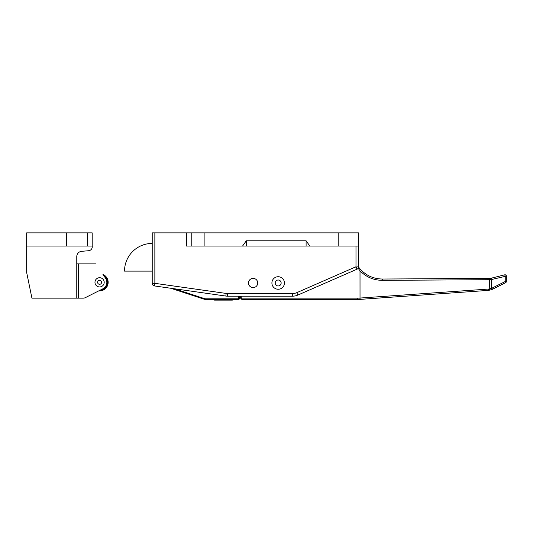 <?xml version="1.0" encoding="UTF-8"?>
<svg xmlns="http://www.w3.org/2000/svg" width="533" height="533" viewBox="0 0 533 533"><rect width="100%" height="100%" fill="white"/><g stroke="black" fill="none" stroke-linecap="round" stroke-linejoin="round"><path stroke-width="0.8" d="M358.629 267.16L358.629 267.16C364.665 274.875 372.58 278.832 382.374 279.032L489.507 278.379L382.374 279.032L382.401 280.351C373.633 280.245 366.178 277.073 360.022 270.837L360.022 298.054L360.002 270.784L358.163 268.252M241.249 296.175L241.249 298.154L357.25 298.154A38.249 38.249 0 0 0 359.922 298.06L360.095 299.373L360.022 298.054L488.355 289.073L488.421 290.385L491.799 289.579L488.421 290.385L360.008 299.379A39.569 39.569 0 0 1 357.25 299.473L241.909 299.473L240.59 298.154L240.59 296.175M491.799 289.579L492.405 289.299L491.799 289.579L491.499 288.366L489.534 288.913L491.499 288.366L491.799 289.579M492.405 289.299L505.624 282.69L492.405 289.299L492.032 288.12L505.251 281.511L505.251 276.101L504.711 274.821A1.319 1.319 0 0 1 506.35 276.101L506.35 281.511A1.319 1.319 0 0 1 505.624 282.69L505.251 281.511L506.35 281.511A1.319 1.319 0 0 1 505.624 282.69M491.293 278.179L504.711 274.821A1.319 1.319 0 0 1 506.35 276.101L491.826 279.459L491.293 278.179L489.507 278.379L489.774 290.205L489.534 288.913L488.355 289.073M491.02 278.239L491.826 279.459L489.534 279.698L382.401 280.351C373.633 280.245 366.178 277.073 360.022 270.837L360.002 270.784M240.59 298.154L241.909 299.473L241.249 298.154L240.59 298.154M278.179 276.72A6.263 6.263 0 0 1 284.442 282.99A6.263 6.263 0 0 1 278.179 289.252A6.263 6.263 0 0 1 271.91 282.99A6.263 6.263 0 0 1 278.179 276.72A6.263 6.263 0 0 0 271.91 282.99A6.263 6.263 0 0 0 278.179 289.252A6.263 6.263 0 0 1 271.91 282.99A6.263 6.263 0 0 1 278.179 276.72M253.115 278.373A4.617 4.617 0 0 0 248.498 282.99A4.617 4.617 0 0 0 253.115 287.6A4.617 4.617 0 0 0 257.732 282.99A4.617 4.617 0 0 0 253.115 278.373M213.26 299.473A1.979 1.979 0 0 0 214.739 300.132L232.148 300.132L214.739 300.132M233.621 299.473A1.979 1.979 0 0 1 232.148 300.132M186.377 232.868L191.78 232.868L191.78 246.059L186.377 246.059L186.377 232.868L154.856 232.868L154.856 283.336L226.192 293.436A10.553 10.553 0 0 0 227.671 293.536L292.564 293.536A10.553 10.553 0 0 0 296.794 292.65L355.991 266.753L355.991 246.059M191.78 246.059L242.568 246.059L246.293 240.783L306.102 240.783L309.833 246.053L358.629 246.059L358.629 266.753A2.638 2.638 0 0 1 357.05 269.172L297.854 295.069A13.192 13.192 0 0 1 292.564 296.175L227.671 296.175A13.192 13.192 0 0 1 225.819 296.048L154.49 285.948A2.638 2.638 0 0 1 152.218 283.336L152.218 232.868L154.856 232.868M358.629 246.059L358.629 232.868L191.78 232.868M309.833 246.053L306.102 246.059L306.102 240.783M246.293 240.783L246.293 246.059L306.102 246.059M246.293 246.059L242.568 246.059M338.189 246.059L338.189 232.868M204.126 246.059L204.126 232.868M239.27 296.175L239.27 298.813A0.66 0.66 0 0 1 238.611 299.473L206.031 299.473A6.596 6.596 0 0 1 203.979 299.146L170.687 288.24M152.218 243.421A27.696 27.696 0 0 0 124.522 271.117L152.218 271.117M81.582 251.329A5.277 5.277 0 0 0 76.772 256.586A5.277 5.277 0 0 1 81.582 251.329L88.651 250.717A3.958 3.958 0 0 0 92.202 246.059L26.65 246.059L26.65 232.868L66.478 232.868L66.478 246.059M26.65 246.059L26.65 272.436L31.927 298.154L76.772 298.154L76.772 256.586M92.202 246.059L92.202 232.868L66.478 232.868M87.585 246.059L87.585 232.868M100.037 290.225A7.915 7.915 0 0 0 103.748 275.601M95.627 263.862L78.484 263.862L78.484 298.154L83.101 298.154A5.277 5.277 0 0 0 85.48 297.587L102.862 288.799A7.255 7.255 0 0 0 105.554 278.199L102.949 274.442A8.575 8.575 0 0 1 98.785 290.865L94.308 293.123M99.584 277.713A4.617 4.617 0 0 1 104.202 282.33A4.617 4.617 0 0 1 99.584 286.941A4.617 4.617 0 0 1 94.967 282.33A4.617 4.617 0 0 1 99.584 277.713A4.617 4.617 0 0 0 94.967 282.33A4.617 4.617 0 0 0 99.584 286.941M78.484 298.154L76.772 298.154M78.484 263.862L76.772 263.862M359.922 298.06L360.008 299.379A39.569 39.569 0 0 1 357.25 299.473L357.25 298.154M491.499 279.532L491.499 288.366L492.032 288.12M489.787 279.692L489.734 278.373M278.179 285.954A2.965 2.965 0 0 0 281.144 282.99A2.965 2.965 0 0 0 278.179 280.018A2.965 2.965 0 0 0 275.208 282.99A2.965 2.965 0 0 0 278.179 285.954M296.794 292.65L297.854 295.069A13.192 13.192 0 0 1 292.564 296.175L292.564 293.536M227.671 293.536L227.671 296.175A13.192 13.192 0 0 1 225.819 296.048L226.192 293.436M355.991 266.753L357.05 269.172A2.638 2.638 0 0 0 358.629 266.753L355.065 267.16M154.49 285.948A2.638 2.638 0 0 1 152.218 283.336L154.856 283.336L154.49 285.948M206.031 298.813L206.031 299.473A6.596 6.596 0 0 1 203.979 299.146L204.179 298.52A5.936 5.936 0 0 0 206.031 298.813L238.611 298.813L238.611 296.175M174.418 288.766L204.179 298.52M239.27 298.813L238.611 298.813L238.611 299.473A0.66 0.66 0 0 0 239.27 298.813M99.584 284.302A1.979 1.979 0 0 0 101.563 282.33A1.979 1.979 0 0 0 99.584 280.351A1.979 1.979 0 0 0 97.606 282.33A1.979 1.979 0 0 0 99.584 284.302"/></g></svg>
